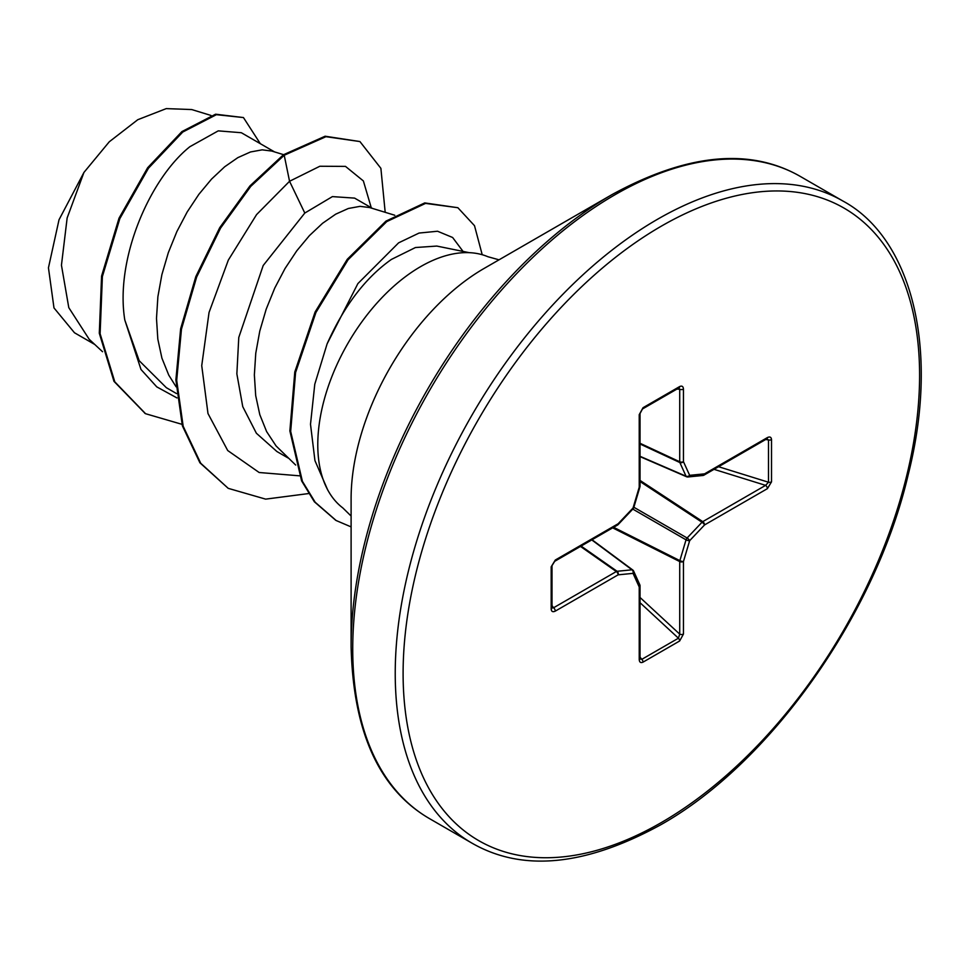 <?xml version="1.0" encoding="UTF-8"?>
<svg xmlns="http://www.w3.org/2000/svg" width="969" height="969" viewBox="0 0 969 969"><rect width="100%" height="100%" fill="white"/><g stroke="black" fill="none" stroke-linecap="round" stroke-linejoin="round"><path stroke-width="1.45" d="M351.105 646.638L351.105 498.805A188.095 108.601 120 0 1 484.1 268.437L612.129 194.527A369.153 213.132 120 0 0 351.105 646.638C353.188 732.152 379.327 789.493 429.521 818.635L472.024 843.175C522.352 872.076 585.07 866.044 660.192 825.091C769.628 763.996 875.419 615.145 908.123 475.004C940.863 345.691 909.939 236.993 842.8 200.971A370.776 214.064 120 0 0 657.418 219.333A370.776 214.064 120 0 0 415.192 546.068A370.776 214.064 120 0 0 472.024 843.175M469.178 252.667L436.813 246.065L415.447 247.531L391.403 259.426C365.495 277.703 344.056 305.841 327.11 343.862L314.78 384.221L310.504 424.265L314.937 460.59L327.788 490.169M351.105 516.041L342.832 507.938A145.423 83.964 -60 0 1 327.098 389.974A145.423 83.964 -60 0 1 420.619 266.62A145.423 83.964 -60 0 1 487.879 256.712L499.023 259.825M372.435 208.408L354.593 198.112L332.403 196.61L304.799 213.047L263.193 265.506L238.774 337.478L236.86 373.877L242.747 406.629L256.373 433.24L276.928 451.542L288.096 457.986M394.746 215.239L369.661 207.56L360.056 206.349L348.356 208.48L335.698 214.173L322.556 223.294L309.414 235.624L296.756 250.826L285.043 268.498L274.724 288.132L266.184 309.208L259.777 331.095L255.768 353.213L254.362 374.918L255.695 395.606L259.801 414.684L266.645 431.629L276.092 445.97L295.678 465.047M274.554 151.903L241.342 132.729L218.243 130.863L189.888 146.694C149.856 178.611 114.863 258.989 124.807 320.036L139.185 360.698L166.341 387.685L176.564 393.596M283.566 154.665L271.78 151.055L262.175 149.844L250.474 151.976L237.817 157.656L224.675 166.777L211.533 179.108L198.875 194.321L187.174 211.981L176.843 231.627L168.315 252.691L161.896 274.59L157.886 296.708L156.493 318.413L157.814 339.089L161.92 358.167L168.763 375.112L176.116 386.813M94.756 344.467L74.468 332.755L53.985 307.924L48.45 267.807L59.024 219.757L83.952 172.421L109.279 141.777L137.78 119.708L166.256 108.613L191.729 109.558L211.012 115.456M83.952 172.421L67.152 217.94L61.447 265.203L68.787 307.633L89.196 339.283L102.544 351.723M304.799 213.047L289.549 181.276L319.831 166.256L345.485 166.389L363.375 180.949L371.26 207.729M176.988 397.944L156.772 386.873L140.989 369.48L124.807 320.036M299.421 475.815L259.159 472.509L227.715 450.537L207.984 413.533L201.734 365.664L209.05 312.442L228.345 260.067L256.567 214.609L289.549 181.276L284.22 155.246L325.935 136.69L359.923 141.559L380.89 168.34L385.19 212.32M181.942 424.313L145.58 413.715L114.79 381.834L100.11 333.724L102.387 276.54L119.841 218.619L148.487 168.182L182.741 132.05L216.39 114.681L243.449 117.564L260.31 143.678M283.408 154.774L249.941 185.915L219.745 227.63L195.835 276.565L180.646 328.733L175.886 379.872L182.366 425.803L199.905 462.782L228.236 488.352L200.728 463.255L183.177 426.263L176.697 380.345L181.457 329.206L196.646 277.037L220.569 228.103L250.753 186.387L284.22 155.246L283.408 154.774L325.124 136.217L359.923 141.559M145.18 413.472L113.979 381.362L99.298 333.251L101.575 276.068L119.03 218.158L147.663 167.71L181.93 131.578L215.566 114.209L243.449 117.564M463.061 251.419L452.62 237.49L437.552 231.24L419.068 233.057L398.61 242.844L357.888 283.59L327.11 343.862M228.236 488.352L265.651 499.132L308.505 493.572M482.211 254.726L474.507 225.692L457.877 207.717L425.548 203.393L386.776 221.586L348.089 259.753L315.918 312.502L295.593 372.471L290.676 431.399L302.413 481.339L315.179 502.245L336.158 520.523L351.105 526.894M457.877 207.717L424.737 202.921L385.953 221.114L347.277 259.28L315.095 312.03L294.782 371.999L289.864 430.926L301.601 480.866L314.356 501.772L335.758 520.28M771.518 439.611L771.518 481.872L767.4 488.655L704.56 524.932L689.649 540.69L683.46 561.487L683.46 634.041L679.644 640.994L643.041 662.13C640.727 663.171 639.455 662.324 639.225 659.574L639.225 587.02L633.048 573.357L618.125 574.835L555.298 611.112C552.802 612.287 551.434 611.609 551.179 609.089L551.179 566.817L555.298 560.034L618.125 523.757L633.048 508.01L639.225 487.213L639.225 414.659L643.041 407.707L679.644 386.57C681.958 385.517 683.23 386.377 683.46 389.114L683.46 461.668L689.649 475.331L704.56 473.853L767.4 437.576C769.895 436.401 771.263 437.08 771.518 439.611A2.786 1.611 180 0 1 768.49 439.95L766.83 438.848A2.786 1.611 -120 0 0 767.4 437.576M767.4 488.655A2.786 1.611 -120 0 0 765.607 485.36L768.49 482.223L768.49 439.95L765.716 439.49M640.037 456.629L686.573 476.748A2.786 2.786 0 0 0 687.954 476.966A2.786 2.095 -95.7 0 1 687.106 476.821A2.786 1.599 -66.6 0 1 686.573 476.748A2.786 1.599 -66.6 0 1 686.04 476.203A2.786 2.095 -24.3 0 0 689.649 475.331A2.786 2.095 -95.7 0 1 687.954 476.966L702.876 475.488A2.786 2.095 -95.7 0 0 704.56 473.853A2.786 1.611 -120 0 1 703.991 475.125A2.786 1.611 -120 0 1 703.555 475.258M640.037 456.314L686.04 476.203L679.863 462.552A2.786 1.49 -65 0 1 679.717 461.765L679.717 389.211L678.433 387.963M551.785 607.333L553.493 607.817L616.332 571.54L580.492 546.431M639.225 659.574A2.786 1.611 -0 0 0 640.037 658.448L640.037 585.882A2.786 1.611 0 0 1 639.225 587.02A2.786 2.095 -24.3 0 0 639.794 584.743L633.617 571.08A2.786 2.095 -24.3 0 1 633.048 573.357A2.786 2.095 -95.7 0 0 632.006 569.808A2.786 1.599 -53.4 0 1 632.745 569.99A2.786 1.599 -53.4 0 1 633.06 570.414A2.786 2.095 -24.3 0 1 633.617 571.08A2.786 2.786 0 0 0 632.745 569.99L592.047 539.757M640.109 659.041L641.829 659.332L678.433 638.196L679.717 634.138L679.717 561.572A2.786 1.429 -63.3 0 1 679.863 560.627L686.04 539.83A2.786 1.381 -60 0 1 687.106 537.989L702.016 522.243L640.037 481.532M771.518 481.872A2.786 1.611 180 0 1 768.49 482.223L718.562 466.719M640.037 480.43L702.767 521.637A2.786 1.611 -120 0 1 704.56 524.932A2.786 0.872 -136.6 0 0 702.016 522.243A2.786 1.429 -56.7 0 1 702.767 521.637L765.607 485.36L714.02 469.335M632.805 509.1L686.04 539.83A2.786 0.872 -163.4 0 0 689.649 540.69A2.786 0.872 -136.6 0 0 687.106 537.989L633.871 507.259M640.037 443.996L679.863 462.552A2.786 2.095 -24.3 0 0 683.46 461.668A2.786 1.611 0 0 1 679.717 461.765L640.037 443.281M612.662 527.851L679.717 561.572A2.786 1.611 180 0 0 683.46 561.487A2.786 0.872 -163.4 0 1 679.863 560.627L613.607 527.306M676.919 389.09L679.717 389.211A2.786 1.611 0 0 0 683.46 389.114M679.293 387.721L679.075 387.842A2.786 1.611 -120 0 0 679.644 386.57M683.46 634.041A2.786 1.611 180 0 1 679.717 634.138L640.037 597.473M679.075 387.842L642.471 408.979A2.786 1.611 -120 0 0 643.041 407.707M679.644 640.994A2.786 1.611 -120 0 0 678.433 638.196L640.037 602.706M642.471 408.979L640.037 413.521A2.786 1.611 180 0 1 639.225 414.659M643.041 662.13A2.786 1.611 -120 0 0 641.829 659.332L640.037 657.164M640.037 658.448L640.146 659.065M639.891 486.608A2.786 0.872 -163.4 0 1 639.928 486.874A2.786 0.872 -163.4 0 1 639.225 487.213A2.786 1.611 180 0 0 640.037 486.075L640.037 413.521M633.75 507.671A2.786 0.872 -163.4 0 1 633.048 508.01A2.786 0.872 -136.6 0 1 633.096 508.786A2.786 2.786 0 0 0 633.75 507.671L639.928 486.874A2.786 2.786 0 0 0 640.037 486.075M617.931 524.641A2.786 0.872 -136.6 0 0 618.186 524.532A2.786 0.872 -136.6 0 0 618.125 523.757A2.786 1.611 -120 0 1 617.556 525.028A2.786 2.786 0 0 0 618.186 524.532L633.096 508.786M581.109 546.08L617.083 571.286A2.786 1.49 -55 0 0 616.332 571.54A2.786 1.611 -120 0 1 618.125 574.835A2.786 2.095 -95.7 0 0 617.083 571.286L632.006 569.808L591.78 539.915M617.556 525.028L554.716 561.305A2.786 1.611 -120 0 0 555.298 560.034M554.716 561.305L551.991 565.678A2.786 1.611 180 0 1 551.179 566.817M555.298 611.112A2.786 1.611 -120 0 0 553.493 607.817L551.991 605.468M552.003 608.193L551.991 607.951A2.786 1.611 180 0 1 551.179 609.089M661.342 226.152A365.216 210.854 120 0 0 403.104 673.443A365.216 210.854 120 0 0 661.342 822.548A365.216 210.854 120 0 0 919.593 375.245A365.216 210.854 120 0 0 661.342 226.152M484.125 268.425L612.129 194.527C687.239 153.574 749.958 147.542 800.297 176.431A370.776 214.064 120 0 0 614.915 194.793A370.776 214.064 120 0 0 372.69 521.528A370.776 214.064 120 0 0 429.521 818.635M639.794 584.743A2.786 2.786 0 0 1 640.037 585.882A2.786 1.611 0 0 0 639.94 585.446M145.58 413.715L144.769 413.242M335.347 520.05L336.158 520.523M800.297 176.431L842.8 200.971M766.83 438.848L703.991 475.125A2.786 2.786 0 0 1 702.876 475.488M551.991 607.951L551.991 565.678"/></g></svg>
